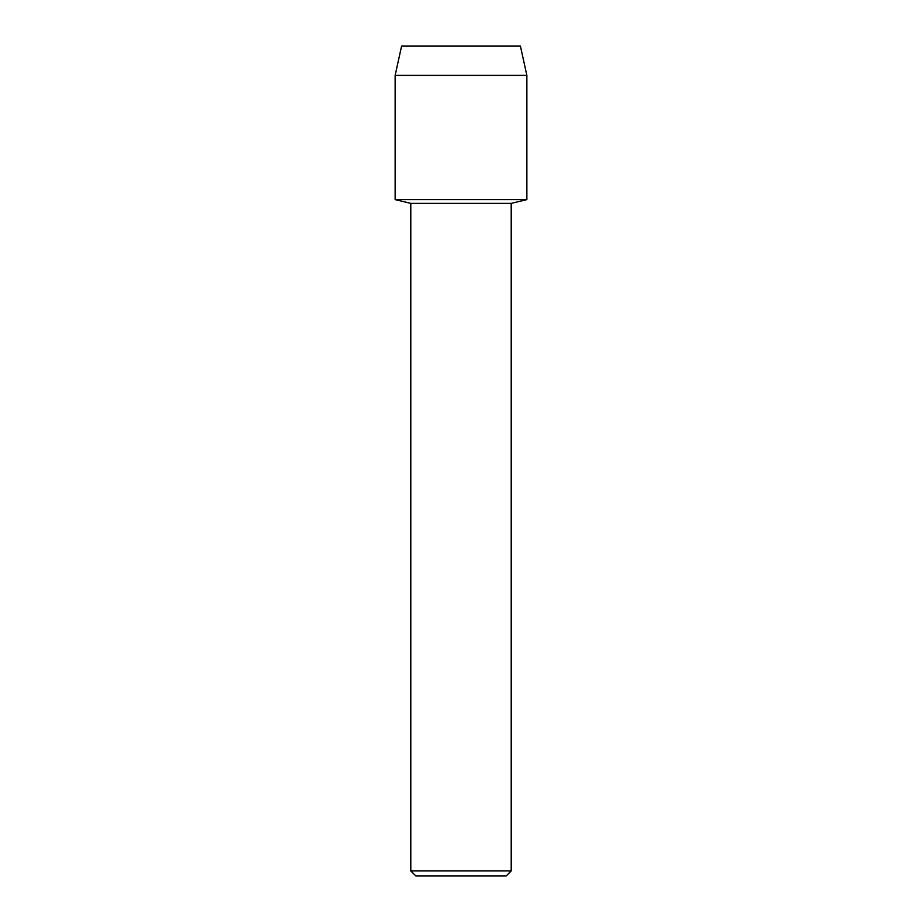 <?xml version="1.0" encoding="UTF-8"?>
<svg xmlns="http://www.w3.org/2000/svg" width="922" height="922" viewBox="0 0 922 922"><rect width="100%" height="100%" fill="white"/><g stroke="black" fill="none" stroke-linecap="round" stroke-linejoin="round"><path stroke-width="1.38" d="M520.411 46.1L401.589 46.1L520.411 46.1L526.865 75.397L526.865 199.613L461 199.613L526.865 199.613L511.203 203.382L511.203 870.921L410.797 870.921L415.776 875.9L506.224 875.9L511.203 870.921M410.797 870.921L410.797 203.382L511.203 203.382M401.589 46.1L395.135 75.397L395.135 199.613L461 199.613L395.135 199.613L410.797 203.382M395.135 75.397L526.865 75.397"/></g></svg>
